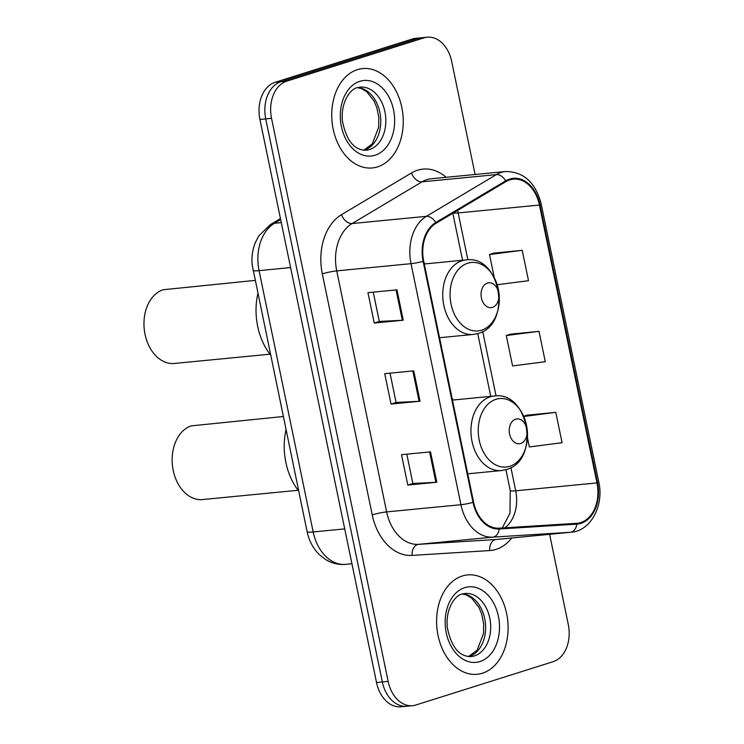 <?xml version="1.0" encoding="UTF-8"?>
<svg xmlns="http://www.w3.org/2000/svg" width="744" height="744" viewBox="0 0 744 744"><rect width="100%" height="100%" fill="white"/><g stroke="black" fill="none" stroke-linecap="round" stroke-linejoin="round"><path stroke-width="1.12" d="M453.301 400.002A55.112 39.311 84.5 0 0 452.166 398.644M425.122 263.897A55.112 39.311 84.5 0 0 423.978 262.539M475.1 174.496L451.692 61.482A31.201 22.255 84.5 0 0 427.233 37.2L415.626 38.325A31.201 22.255 84.5 0 0 412.343 38.995L275.085 82.314A31.201 22.255 84.5 0 0 259.926 119.468L376.529 682.518A31.201 22.255 84.5 0 0 400.988 706.8L406.791 706.233A31.201 22.255 84.5 0 1 382.332 681.95A31.201 22.255 84.5 0 0 406.791 706.233L412.594 705.675A31.201 22.255 84.5 0 0 415.877 705.005L553.136 661.686A31.201 22.255 84.5 0 0 568.295 624.532L549.611 534.313M427.233 37.2A31.201 22.255 84.5 0 0 423.959 37.87L286.691 81.189L280.888 81.756A31.201 22.255 84.5 0 0 265.729 118.9L382.332 681.95L265.729 118.9A31.201 22.255 84.5 0 1 280.888 81.756L418.147 38.437L280.888 81.756L275.085 82.314M421.43 37.767A31.201 22.255 84.5 0 0 418.147 38.437A31.201 22.255 84.5 0 1 421.43 37.767M357.418 69.657A49.913 35.6 84.5 0 0 332.512 125.42A49.913 35.6 84.5 0 0 372.307 167.949A49.913 35.6 84.5 0 0 377.552 166.87A49.913 35.6 84.5 0 0 402.458 111.107A49.913 35.6 84.5 0 0 362.663 68.588A49.913 35.6 84.5 0 0 357.418 69.657A49.913 35.6 84.5 0 0 332.512 125.42A49.913 35.6 84.5 0 0 372.307 167.949A49.913 35.6 84.5 0 0 377.552 166.87A49.913 35.6 84.5 0 0 402.458 111.107A49.913 35.6 84.5 0 0 362.663 68.588A49.913 35.6 84.5 0 0 357.418 69.657M462.275 575.996A49.913 35.6 84.5 0 0 437.37 631.758A49.913 35.6 84.5 0 0 477.164 674.287A49.913 35.6 84.5 0 0 482.41 673.218A49.913 35.6 84.5 0 0 507.315 617.455A49.913 35.6 84.5 0 0 467.52 574.926A49.913 35.6 84.5 0 0 462.275 575.996A49.913 35.6 84.5 0 0 437.37 631.758A49.913 35.6 84.5 0 0 477.164 674.287A49.913 35.6 84.5 0 0 482.41 673.218A49.913 35.6 84.5 0 0 507.315 617.455A49.913 35.6 84.5 0 0 467.52 574.926A49.913 35.6 84.5 0 0 462.275 575.996M509.826 179.862A33.275 23.734 -95.5 0 1 513.323 179.146A33.275 23.734 -95.5 0 1 539.419 205.046L596.967 482.921A33.275 23.734 -95.5 0 1 577.298 523.264A33.275 23.734 -95.5 0 1 576.721 523.311L499.122 528.166A33.275 23.734 -95.5 0 1 473.612 502.219L423.699 261.2A33.275 23.734 -95.5 0 1 435.993 223.312L505.957 181.601A33.275 23.734 -95.5 0 1 509.826 179.862M509.659 179.053A34.112 24.329 84.5 0 0 505.697 180.839L435.733 222.549A34.112 24.329 84.5 0 0 423.122 261.377L473.045 502.405A34.112 24.329 84.5 0 0 499.196 528.993L576.786 524.139A34.112 24.329 84.5 0 0 597.534 482.744L539.986 204.86A34.112 24.329 84.5 0 0 509.659 179.053M527.45 437.695L529.365 446.949L562.064 442.717L555.777 412.334L526.771 415.226M497.169 284.747L528.51 280.693L522.223 250.309L493.216 253.193M539 331.322L506.292 335.553L512.588 365.936L545.287 361.705L539 331.322L509.993 334.214M286.691 81.189A31.201 22.255 84.5 0 0 271.532 118.343L388.136 681.392A31.201 22.255 84.5 0 0 412.594 705.675M403.257 320.218L374.241 323.036L367.945 292.652L396.971 289.834L403.257 320.218A8.323 0.874 -11.7 0 1 402.337 320.283L396.05 289.928M436.812 482.242L407.796 485.06L401.5 454.686L430.525 451.868L436.812 482.242A8.323 0.874 -11.7 0 1 435.891 482.317L429.604 451.952M420.034 401.23L391.019 404.048L384.722 373.665L413.748 370.847L420.034 401.23A8.323 0.874 -11.7 0 1 419.114 401.304L412.827 370.94M391.019 404.048L396.087 402.448L419.114 401.304M407.796 485.06L412.864 483.461M406.801 454.166L412.874 483.488L435.891 482.317M374.241 323.036L379.31 321.436L402.337 320.283M506.292 335.553L510.272 334.112M522.223 250.309L489.515 254.541L493.495 253.1M494.323 277.754L489.515 254.541M555.777 412.334L523.748 416.482M523.683 416.342L527.05 415.124M396.096 402.476L390.023 373.153M379.319 321.464L373.246 292.141M255.071 280.404L163.224 289.742A37.433 26.7 84.5 0 0 144.541 331.564A37.433 26.7 84.5 0 0 174.384 363.463L269.923 354.191M492.491 307.365A12.481 8.9 84.5 0 0 498.554 292.513A12.481 8.9 84.5 0 0 487.459 283.064A12.481 8.9 84.5 0 0 481.396 297.926A12.481 8.9 84.5 0 0 492.491 307.365M257.824 293.666A57.195 40.79 84.5 0 0 270.518 354.953M283.259 416.51L191.403 425.847A37.433 26.7 84.5 0 0 172.729 467.669A37.433 26.7 84.5 0 0 202.573 499.559L298.112 490.287M520.679 443.471A12.481 8.9 84.5 0 0 526.743 428.618A12.481 8.9 84.5 0 0 515.648 419.17A12.481 8.9 84.5 0 0 509.584 434.031A12.481 8.9 84.5 0 0 520.679 443.471M286.012 429.772A57.195 40.79 84.5 0 0 298.697 491.059M259.926 119.468L271.532 118.343M412.343 38.995L423.959 37.87M376.529 682.518L388.136 681.392M280.655 219.573L274.434 223.293L281.288 222.623M252.997 270.342A20.795 2.176 -11.7 0 0 259.061 270.639L313.178 531.951A41.599 29.667 84.5 0 0 345.067 564.389A20.795 14.573 86.4 0 1 344.723 564.417C337.841 564.78 331.424 563.124 325.481 559.442L319.427 554.717C313.112 548.449 309.002 540.758 307.105 531.653L252.179 264.92C251.444 256.996 252.542 249.445 255.471 242.284L258.875 235.811L270.398 224.586A20.795 13.82 59.2 0 1 274.434 223.293A41.599 29.667 84.5 0 0 259.061 270.639L290.597 267.58M344.723 564.417L351.931 563.72M307.105 531.653A20.795 2.176 -11.7 0 0 313.178 531.951L344.714 528.891M539.419 205.046L458.164 212.933A33.275 23.734 84.5 0 0 457.579 210.45M511.742 537.986A51.996 37.088 -95.5 0 1 496.062 549.37A51.996 37.088 -95.5 0 1 489.701 550.56L412.102 555.415A51.996 37.088 -95.5 0 1 372.233 514.876L322.319 273.848A51.996 37.088 -95.5 0 1 341.533 214.663L411.497 172.952A51.996 37.088 -95.5 0 1 446.158 177.305M322.319 273.848A10.397 1.088 -11.7 0 1 336.725 270.89L411.014 263.674A41.599 29.667 -95.5 0 1 426.386 216.327L496.35 174.617A41.599 29.667 -95.5 0 1 501.186 172.431A41.599 29.667 -95.5 0 1 505.557 171.538L431.269 178.746A41.599 29.667 84.5 0 0 426.898 179.639A41.599 29.667 84.5 0 0 422.062 181.824L352.098 223.535A41.599 29.667 84.5 0 0 336.725 270.89L386.638 511.909A41.599 29.667 84.5 0 0 418.537 544.348L496.127 539.493A41.599 29.667 84.5 0 0 496.853 539.437L571.141 532.22A41.599 29.667 -95.5 0 1 570.416 532.276L492.816 537.14A41.599 29.667 -95.5 0 1 460.927 504.702L411.014 263.674A10.397 1.088 -11.7 0 0 423.122 261.377M505.697 180.839A10.397 6.91 59.2 0 0 496.35 174.617L422.062 181.824A10.397 6.91 -120.8 0 1 411.497 172.952M473.045 502.405A10.397 1.088 168.3 0 1 460.927 504.702L386.638 511.909A10.397 1.088 -11.7 0 0 372.233 514.876M499.196 528.993A10.397 7.291 86.4 0 1 492.816 537.14L418.537 544.348A10.397 7.291 -93.6 0 0 412.102 555.415M341.533 214.663A10.397 6.91 -120.8 0 0 352.098 223.535L426.386 216.327A10.397 6.91 59.2 0 1 435.733 222.549M576.786 524.139A10.397 7.291 86.4 0 1 570.416 532.276L496.127 539.493A10.397 7.291 -93.6 0 0 489.701 550.56M597.534 482.744A10.397 1.088 -11.7 0 0 598.753 481.945L541.204 204.061A10.397 1.088 168.3 0 1 539.986 204.86M504.758 527.812A33.275 23.734 84.5 0 0 515.713 490.808L510.905 467.585M596.967 482.921L515.713 490.808A18.721 1.962 -11.7 0 1 510.254 490.547L505.929 469.669M496.062 395.929L482.716 331.48M467.874 259.823L458.164 212.933A18.721 1.962 -11.7 0 1 453.291 213.007M363.769 150.251A31.694 22.608 84.5 0 0 364.448 150.046A31.694 22.608 84.5 0 0 380.51 116.51A31.694 22.608 84.5 0 0 357.687 87.597M366.197 150.232A31.694 22.608 84.5 0 0 369.526 149.553A31.694 22.608 84.5 0 0 385.346 114.148A31.694 22.608 84.5 0 0 360.068 87.141L357.362 87.699C351.075 88.378 340.389 101.575 342.463 121.225C346.425 140.681 354.33 150.353 366.197 150.232M375.134 155.208A37.935 27.054 84.5 0 0 393.567 110.038A37.935 27.054 84.5 0 0 359.836 81.319A37.935 27.054 84.5 0 0 341.403 126.499A37.935 27.054 84.5 0 0 375.134 155.208M481.628 330.187A34.391 24.533 84.5 0 0 498.331 289.239A34.391 24.533 84.5 0 0 467.753 263.209A34.391 24.533 84.5 0 0 451.05 304.166A34.391 24.533 84.5 0 0 481.628 330.187M465.949 259.935A37.433 26.7 84.5 0 0 462.015 260.744A37.433 26.7 84.5 0 0 443.331 302.566A37.433 26.7 84.5 0 0 473.175 334.456L478.141 333.442C512.402 324.803 501.065 254.429 465.949 259.935L424.275 263.981M509.807 466.293A34.391 24.533 84.5 0 0 526.519 425.345A34.391 24.533 84.5 0 0 495.941 399.314A34.391 24.533 84.5 0 0 479.229 440.271A34.391 24.533 84.5 0 0 509.807 466.293M494.128 396.041A37.433 26.7 84.5 0 0 490.194 396.85A37.433 26.7 84.5 0 0 471.519 438.672A37.433 26.7 84.5 0 0 501.363 470.561L506.329 469.548C540.59 460.908 529.244 390.535 494.128 396.041L452.464 400.086M468.627 656.589A31.694 22.608 84.5 0 0 469.306 656.394A31.694 22.608 84.5 0 0 485.367 622.849A31.694 22.608 84.5 0 0 462.545 593.935M471.054 656.58A31.694 22.608 84.5 0 0 474.384 655.901A31.694 22.608 84.5 0 0 490.203 620.487A31.694 22.608 84.5 0 0 464.926 593.48L462.219 594.038C455.933 594.716 445.247 607.922 447.33 627.573C451.283 647.029 459.188 656.692 471.054 656.58M479.992 661.546A37.935 27.054 84.5 0 0 498.424 616.376A37.935 27.054 84.5 0 0 464.693 587.667A37.935 27.054 84.5 0 0 446.261 632.837A37.935 27.054 84.5 0 0 479.992 661.546M270.398 224.586L280.451 218.587M571.141 532.22C590.857 530.974 604.212 505.362 598.753 481.945M541.204 204.061C535.568 182.485 523.683 171.641 505.557 171.538M490.742 396.366L477.741 333.572M462.563 260.27L452.826 213.277M502.246 527.97L509.966 513.304L510.254 490.547M357.557 87.634L361.472 88.592L366.699 91.707L373.972 100.849L376.845 107.703L378.808 117.524L378.659 127.205L372.279 143.918L363.63 150.232M439.546 337.72L473.175 334.456M467.734 473.826L501.363 470.561M462.415 593.982L466.339 594.93L471.557 598.046L478.838 607.197L481.703 614.051L483.665 623.863L483.516 633.553L477.136 650.256L468.488 656.58"/></g></svg>
